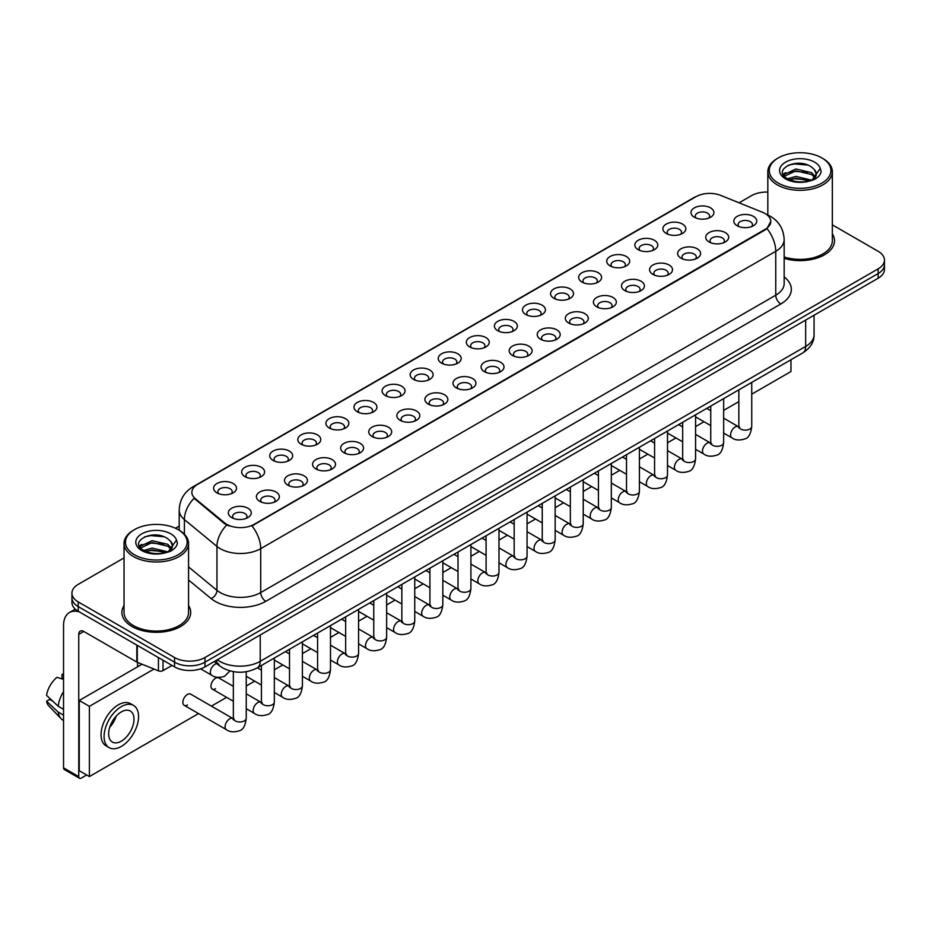 <?xml version="1.0" encoding="UTF-8"?>
<svg xmlns="http://www.w3.org/2000/svg" width="931" height="931" viewBox="0 0 931 931"><rect width="100%" height="100%" fill="white"/><g stroke="black" fill="none" stroke-linecap="round" stroke-linejoin="round"><path stroke-width="1.4" d="M666.259 233.448L666.259 233.448A11.475 6.622 180 0 1 666.259 224.08A11.475 6.622 180 0 1 682.481 224.08A11.475 6.622 180 0 1 682.481 233.448A11.475 6.622 180 0 1 666.259 233.448M680.596 234.321A7.169 4.143 0 0 0 681.539 232.273A7.169 4.143 0 0 0 679.444 229.352A7.169 4.143 0 0 0 671.623 228.456A7.169 4.143 0 0 0 667.201 232.273A7.169 4.143 0 0 0 668.144 234.321M638.177 249.659L638.177 249.659A11.475 6.622 180 0 1 638.177 240.291A11.475 6.622 180 0 1 654.4 240.291A11.475 6.622 180 0 1 654.4 249.659A11.475 6.622 180 0 1 638.177 249.659M652.515 250.532A7.169 4.143 0 0 0 653.457 248.484A7.169 4.143 0 0 0 651.363 245.563A7.169 4.143 0 0 0 643.542 244.667A7.169 4.143 0 0 0 639.12 248.484A7.169 4.143 0 0 0 640.062 250.532M610.096 265.87L610.096 265.87A11.475 6.622 180 0 1 610.096 256.502A11.475 6.622 180 0 1 626.319 256.502A11.475 6.622 180 0 1 626.319 265.87A11.475 6.622 180 0 1 610.096 265.87M624.433 266.755A7.169 4.143 0 0 0 625.376 264.707A7.169 4.143 0 0 0 623.27 261.774A7.169 4.143 0 0 0 615.461 260.878A7.169 4.143 0 0 0 611.039 264.707A7.169 4.143 0 0 0 611.981 266.755M582.015 282.081L582.015 282.081A11.475 6.622 180 0 1 582.015 272.725A11.475 6.622 180 0 1 598.237 272.725A11.475 6.622 180 0 1 598.237 282.081A11.475 6.622 180 0 1 582.015 282.081M596.352 282.966A7.169 4.143 0 0 0 597.295 280.918A7.169 4.143 0 0 0 595.188 277.985A7.169 4.143 0 0 0 587.38 277.089A7.169 4.143 0 0 0 582.957 280.918A7.169 4.143 0 0 0 583.888 282.966M553.933 298.304L553.933 298.304A11.475 6.622 180 0 1 553.933 288.936A11.475 6.622 180 0 1 570.144 288.936A11.475 6.622 180 0 1 570.144 298.304A11.475 6.622 180 0 1 553.933 298.304M568.271 299.177A7.169 4.143 0 0 0 569.213 297.129A7.169 4.143 0 0 0 567.107 294.208A7.169 4.143 0 0 0 559.298 293.3A7.169 4.143 0 0 0 554.864 297.129A7.169 4.143 0 0 0 555.807 299.177M525.84 314.515L525.84 314.515A11.475 6.622 180 0 1 525.84 305.147A11.475 6.622 180 0 1 542.063 305.147A11.475 6.622 180 0 1 542.063 314.515A11.475 6.622 180 0 1 525.84 314.515M540.189 315.388A7.169 4.143 0 0 0 541.12 313.34A7.169 4.143 0 0 0 539.026 310.419A7.169 4.143 0 0 0 531.217 309.523A7.169 4.143 0 0 0 526.783 313.34A7.169 4.143 0 0 0 527.726 315.388M497.759 330.726L497.759 330.726A11.475 6.622 180 0 1 497.759 321.358A11.475 6.622 180 0 1 513.982 321.358A11.475 6.622 180 0 1 513.982 330.726A11.475 6.622 180 0 1 497.759 330.726M512.097 331.611A7.169 4.143 0 0 0 513.039 329.551A7.169 4.143 0 0 0 510.944 326.63A7.169 4.143 0 0 0 503.124 325.734A7.169 4.143 0 0 0 498.702 329.551A7.169 4.143 0 0 0 499.644 331.611M469.678 346.937L469.678 346.937A11.475 6.622 180 0 1 469.678 337.581A11.475 6.622 180 0 1 485.901 337.581A11.475 6.622 180 0 1 485.901 346.937A11.475 6.622 180 0 1 469.678 346.937M484.015 347.822A7.169 4.143 0 0 0 484.958 345.773A7.169 4.143 0 0 0 482.863 342.841A7.169 4.143 0 0 0 475.043 341.945A7.169 4.143 0 0 0 470.62 345.773A7.169 4.143 0 0 0 471.563 347.822M441.597 363.16L441.597 363.16A11.475 6.622 180 0 1 441.597 353.792A11.475 6.622 180 0 1 457.819 353.792A11.475 6.622 180 0 1 457.819 363.16A11.475 6.622 180 0 1 441.597 363.16M455.934 364.033A7.169 4.143 0 0 0 456.877 361.984A7.169 4.143 0 0 0 454.77 359.052A7.169 4.143 0 0 0 446.961 358.156A7.169 4.143 0 0 0 442.539 361.984A7.169 4.143 0 0 0 443.482 364.033M413.515 379.371L413.515 379.371A11.475 6.622 180 0 1 413.515 370.003A11.475 6.622 180 0 1 429.738 370.003A11.475 6.622 180 0 1 429.738 379.371A11.475 6.622 180 0 1 413.515 379.371M427.853 380.244A7.169 4.143 0 0 0 428.795 378.195A7.169 4.143 0 0 0 426.689 375.274A7.169 4.143 0 0 0 418.88 374.378A7.169 4.143 0 0 0 414.458 378.195A7.169 4.143 0 0 0 415.389 380.244M385.434 395.582L385.434 395.582A11.475 6.622 180 0 1 385.434 386.214A11.475 6.622 180 0 1 401.657 386.214A11.475 6.622 180 0 1 401.657 395.582A11.475 6.622 180 0 1 385.434 395.582M399.771 396.455A7.169 4.143 0 0 0 400.714 394.407A7.169 4.143 0 0 0 398.608 391.486A7.169 4.143 0 0 0 390.799 390.589A7.169 4.143 0 0 0 386.377 394.407A7.169 4.143 0 0 0 387.308 396.455M357.341 411.793L357.341 411.793A11.475 6.622 180 0 1 357.341 402.425A11.475 6.622 180 0 1 373.564 402.425A11.475 6.622 180 0 1 373.564 411.793A11.475 6.622 180 0 1 357.341 411.793M371.69 412.677A7.169 4.143 0 0 0 372.621 410.629A7.169 4.143 0 0 0 370.526 407.697A7.169 4.143 0 0 0 362.718 406.8A7.169 4.143 0 0 0 358.284 410.629A7.169 4.143 0 0 0 359.226 412.677M329.26 428.004L329.26 428.004A11.475 6.622 180 0 1 329.26 418.647A11.475 6.622 180 0 1 345.482 418.647A11.475 6.622 180 0 1 345.482 428.004A11.475 6.622 180 0 1 329.26 428.004M343.609 428.888A7.169 4.143 0 0 0 344.54 426.84A7.169 4.143 0 0 0 342.445 423.908A7.169 4.143 0 0 0 334.636 423.011A7.169 4.143 0 0 0 330.202 426.84A7.169 4.143 0 0 0 331.145 428.888M301.179 444.227L301.179 444.227A11.475 6.622 180 0 1 301.179 434.858A11.475 6.622 180 0 1 317.401 434.858A11.475 6.622 180 0 1 317.401 444.227A11.475 6.622 180 0 1 301.179 444.227M315.516 445.099A7.169 4.143 0 0 0 316.459 443.051A7.169 4.143 0 0 0 314.364 440.13A7.169 4.143 0 0 0 306.543 439.223A7.169 4.143 0 0 0 302.121 443.051A7.169 4.143 0 0 0 303.064 445.099M273.097 460.438L273.097 460.438A11.475 6.622 180 0 1 273.097 451.07A11.475 6.622 180 0 1 289.32 451.07A11.475 6.622 180 0 1 289.32 460.438A11.475 6.622 180 0 1 273.097 460.438M287.435 461.31A7.169 4.143 0 0 0 288.377 459.262A7.169 4.143 0 0 0 286.283 456.341A7.169 4.143 0 0 0 278.462 455.445A7.169 4.143 0 0 0 274.04 459.262A7.169 4.143 0 0 0 274.982 461.31M245.016 476.649L245.016 476.649A11.475 6.622 180 0 1 245.016 467.281A11.475 6.622 180 0 1 261.239 467.281A11.475 6.622 180 0 1 261.239 476.649A11.475 6.622 180 0 1 245.016 476.649M259.353 477.533A7.169 4.143 0 0 0 260.296 475.473A7.169 4.143 0 0 0 258.19 472.552A7.169 4.143 0 0 0 250.381 471.656A7.169 4.143 0 0 0 245.959 475.473A7.169 4.143 0 0 0 246.901 477.533M216.935 492.86L216.935 492.86A11.475 6.622 180 0 1 216.935 483.503A11.475 6.622 180 0 1 233.157 483.503A11.475 6.622 180 0 1 233.157 492.86A11.475 6.622 180 0 1 216.935 492.86M231.272 493.744A7.169 4.143 0 0 0 232.215 491.696A7.169 4.143 0 0 0 230.108 488.763A7.169 4.143 0 0 0 222.3 487.867A7.169 4.143 0 0 0 217.877 491.696A7.169 4.143 0 0 0 218.808 493.744M694.34 217.237L694.34 217.237A11.475 6.622 180 0 1 694.34 207.869A11.475 6.622 180 0 1 710.562 207.869A11.475 6.622 180 0 1 710.562 217.237A11.475 6.622 180 0 1 694.34 217.237M708.689 218.11A7.169 4.143 0 0 0 709.62 216.062A7.169 4.143 0 0 0 707.525 213.129A7.169 4.143 0 0 0 699.716 212.233A7.169 4.143 0 0 0 695.282 216.062A7.169 4.143 0 0 0 696.225 218.11M709.096 241.967L709.096 241.967A11.475 6.622 180 0 1 709.096 232.599A11.475 6.622 180 0 1 725.319 232.599A11.475 6.622 180 0 1 725.319 241.967A11.475 6.622 180 0 1 709.096 241.967M723.434 242.84A7.169 4.143 0 0 0 724.376 240.792A7.169 4.143 0 0 0 722.27 237.859A7.169 4.143 0 0 0 714.461 236.963A7.169 4.143 0 0 0 710.039 240.792A7.169 4.143 0 0 0 710.981 242.84M681.015 258.178L681.015 258.178A11.475 6.622 180 0 1 681.015 248.81A11.475 6.622 180 0 1 697.238 248.81A11.475 6.622 180 0 1 697.238 258.178A11.475 6.622 180 0 1 681.015 258.178M695.352 259.051A7.169 4.143 0 0 0 696.295 257.003A7.169 4.143 0 0 0 694.189 254.082A7.169 4.143 0 0 0 686.38 253.185A7.169 4.143 0 0 0 681.957 257.003A7.169 4.143 0 0 0 682.889 259.051M652.934 274.389L652.934 274.389A11.475 6.622 180 0 1 652.934 265.021A11.475 6.622 180 0 1 669.145 265.021A11.475 6.622 180 0 1 669.145 274.389A11.475 6.622 180 0 1 652.934 274.389M667.271 275.262A7.169 4.143 0 0 0 668.214 273.214A7.169 4.143 0 0 0 666.107 270.293A7.169 4.143 0 0 0 658.298 269.396A7.169 4.143 0 0 0 653.876 273.214A7.169 4.143 0 0 0 654.807 275.262M624.841 290.6L624.841 290.6A11.475 6.622 180 0 1 624.841 281.232A11.475 6.622 180 0 1 641.063 281.232A11.475 6.622 180 0 1 641.063 290.6A11.475 6.622 180 0 1 624.841 290.6M639.19 291.484A7.169 4.143 0 0 0 640.121 289.436A7.169 4.143 0 0 0 638.026 286.504A7.169 4.143 0 0 0 630.217 285.608A7.169 4.143 0 0 0 625.783 289.436A7.169 4.143 0 0 0 626.726 291.484M596.759 306.811L596.759 306.811A11.475 6.622 180 0 1 596.759 297.454A11.475 6.622 180 0 1 612.982 297.454A11.475 6.622 180 0 1 612.982 306.811A11.475 6.622 180 0 1 596.759 306.811M611.097 307.695A7.169 4.143 0 0 0 612.039 305.647A7.169 4.143 0 0 0 609.945 302.715A7.169 4.143 0 0 0 602.124 301.819A7.169 4.143 0 0 0 597.702 305.647A7.169 4.143 0 0 0 598.645 307.695M568.678 323.034L568.678 323.034A11.475 6.622 180 0 1 568.678 313.666A11.475 6.622 180 0 1 584.901 313.666A11.475 6.622 180 0 1 584.901 323.034A11.475 6.622 180 0 1 568.678 323.034M583.015 323.907A7.169 4.143 0 0 0 583.958 321.858A7.169 4.143 0 0 0 581.863 318.937A7.169 4.143 0 0 0 574.043 318.03A7.169 4.143 0 0 0 569.621 321.858A7.169 4.143 0 0 0 570.563 323.907M540.597 339.245L540.597 339.245A11.475 6.622 180 0 1 540.597 329.877A11.475 6.622 180 0 1 556.819 329.877A11.475 6.622 180 0 1 556.819 339.245A11.475 6.622 180 0 1 540.597 339.245M554.934 340.118A7.169 4.143 0 0 0 555.877 338.069A7.169 4.143 0 0 0 553.77 335.148A7.169 4.143 0 0 0 545.962 334.252A7.169 4.143 0 0 0 541.539 338.069A7.169 4.143 0 0 0 542.482 340.118M512.515 355.456L512.515 355.456A11.475 6.622 180 0 1 512.515 346.088A11.475 6.622 180 0 1 528.738 346.088A11.475 6.622 180 0 1 528.738 355.456A11.475 6.622 180 0 1 512.515 355.456M526.853 356.34A7.169 4.143 0 0 0 527.796 354.292A7.169 4.143 0 0 0 525.689 351.359A7.169 4.143 0 0 0 517.88 350.463A7.169 4.143 0 0 0 513.458 354.292A7.169 4.143 0 0 0 514.389 356.34M484.434 371.667L484.434 371.667A11.475 6.622 180 0 1 484.434 362.31A11.475 6.622 180 0 1 500.657 362.31A11.475 6.622 180 0 1 500.657 371.667A11.475 6.622 180 0 1 484.434 371.667M498.772 372.551A7.169 4.143 0 0 0 499.714 370.503A7.169 4.143 0 0 0 497.608 367.57A7.169 4.143 0 0 0 489.799 366.674A7.169 4.143 0 0 0 485.377 370.503A7.169 4.143 0 0 0 486.308 372.551M456.353 387.89L456.353 387.89A11.475 6.622 180 0 1 456.353 378.521A11.475 6.622 180 0 1 472.564 378.521A11.475 6.622 180 0 1 472.564 387.89A11.475 6.622 180 0 1 456.353 387.89M470.69 388.762A7.169 4.143 0 0 0 471.621 386.714A7.169 4.143 0 0 0 469.527 383.781A7.169 4.143 0 0 0 461.718 382.885A7.169 4.143 0 0 0 457.284 386.714A7.169 4.143 0 0 0 458.227 388.762M428.26 404.101L428.26 404.101A11.475 6.622 180 0 1 428.26 394.732A11.475 6.622 180 0 1 444.483 394.732A11.475 6.622 180 0 1 444.483 404.101A11.475 6.622 180 0 1 428.26 404.101M442.609 404.973A7.169 4.143 0 0 0 443.54 402.925A7.169 4.143 0 0 0 441.445 400.004A7.169 4.143 0 0 0 433.637 399.108A7.169 4.143 0 0 0 429.203 402.925A7.169 4.143 0 0 0 430.145 404.973M400.179 420.312L400.179 420.312A11.475 6.622 180 0 1 400.179 410.943A11.475 6.622 180 0 1 416.401 410.943A11.475 6.622 180 0 1 416.401 420.312A11.475 6.622 180 0 1 400.179 420.312M414.516 421.184A7.169 4.143 0 0 0 415.459 419.136A7.169 4.143 0 0 0 413.364 416.215A7.169 4.143 0 0 0 405.544 415.319A7.169 4.143 0 0 0 401.121 419.136A7.169 4.143 0 0 0 402.064 421.184M372.097 436.523L372.097 436.523A11.475 6.622 180 0 1 372.097 427.154A11.475 6.622 180 0 1 388.32 427.154A11.475 6.622 180 0 1 388.32 436.523A11.475 6.622 180 0 1 372.097 436.523M386.435 437.407A7.169 4.143 0 0 0 387.377 435.359A7.169 4.143 0 0 0 385.283 432.426A7.169 4.143 0 0 0 377.462 431.53A7.169 4.143 0 0 0 373.04 435.359A7.169 4.143 0 0 0 373.983 437.407M344.016 452.734L344.016 452.734A11.475 6.622 180 0 1 344.016 443.377A11.475 6.622 180 0 1 360.239 443.377A11.475 6.622 180 0 1 360.239 452.734A11.475 6.622 180 0 1 344.016 452.734M358.354 453.618A7.169 4.143 0 0 0 359.296 451.57A7.169 4.143 0 0 0 357.19 448.637A7.169 4.143 0 0 0 349.381 447.741A7.169 4.143 0 0 0 344.959 451.57A7.169 4.143 0 0 0 345.901 453.618M315.935 468.956L315.935 468.956A11.475 6.622 180 0 1 315.935 459.588A11.475 6.622 180 0 1 332.158 459.588A11.475 6.622 180 0 1 332.158 468.956A11.475 6.622 180 0 1 315.935 468.956M330.272 469.829A7.169 4.143 0 0 0 331.215 467.781A7.169 4.143 0 0 0 329.109 464.86A7.169 4.143 0 0 0 321.3 463.952A7.169 4.143 0 0 0 316.877 467.781A7.169 4.143 0 0 0 317.808 469.829M287.854 485.167L287.854 485.167A11.475 6.622 180 0 1 287.854 475.799A11.475 6.622 180 0 1 304.065 475.799A11.475 6.622 180 0 1 304.065 485.167A11.475 6.622 180 0 1 287.854 485.167M302.191 486.04A7.169 4.143 0 0 0 303.134 483.992A7.169 4.143 0 0 0 301.027 481.071A7.169 4.143 0 0 0 293.218 480.175A7.169 4.143 0 0 0 288.796 483.992A7.169 4.143 0 0 0 289.727 486.04M259.761 501.378L259.761 501.378A11.475 6.622 180 0 1 259.761 492.01A11.475 6.622 180 0 1 275.983 492.01A11.475 6.622 180 0 1 275.983 501.378A11.475 6.622 180 0 1 259.761 501.378M274.11 502.263A7.169 4.143 0 0 0 275.041 500.215A7.169 4.143 0 0 0 272.946 497.282A7.169 4.143 0 0 0 265.137 496.386A7.169 4.143 0 0 0 260.703 500.215A7.169 4.143 0 0 0 261.646 502.263M231.679 517.589L231.679 517.589A11.475 6.622 180 0 1 231.679 508.233A11.475 6.622 180 0 1 247.902 508.233A11.475 6.622 180 0 1 247.902 517.589A11.475 6.622 180 0 1 231.679 517.589M246.017 518.474A7.169 4.143 0 0 0 246.959 516.426A7.169 4.143 0 0 0 244.865 513.493A7.169 4.143 0 0 0 237.044 512.597A7.169 4.143 0 0 0 232.622 516.426A7.169 4.143 0 0 0 233.565 518.474M737.177 225.744L737.177 225.744A11.475 6.622 180 0 1 737.177 216.388A11.475 6.622 180 0 1 753.4 216.388A11.475 6.622 180 0 1 753.4 225.744A11.475 6.622 180 0 1 737.177 225.744M751.515 226.629A7.169 4.143 0 0 0 752.457 224.58A7.169 4.143 0 0 0 750.363 221.648A7.169 4.143 0 0 0 742.542 220.752A7.169 4.143 0 0 0 738.12 224.58A7.169 4.143 0 0 0 739.063 226.629M762.524 212.291A19.353 11.172 180 0 1 765.107 213.548A19.353 11.172 180 0 1 770.775 221.45A19.353 11.172 180 0 1 765.107 229.352L254.14 524.351A19.353 11.172 180 0 1 224.592 522.861L195.37 498.76A19.353 11.172 180 0 1 191.867 492.348A19.353 11.172 180 0 1 197.535 484.446L695.992 196.674A19.353 11.172 180 0 1 720.78 195.417L762.524 212.291M124.044 605.534A34.412 19.865 0 0 0 121.891 612.447A34.412 19.865 0 0 0 131.969 626.493A34.412 19.865 0 0 0 169.477 630.799A34.412 19.865 0 0 0 190.715 612.447A34.412 19.865 0 0 0 188.562 605.534A34.412 19.865 0 0 1 190.715 612.447A34.412 19.865 0 0 1 169.477 630.799A34.412 19.865 0 0 1 131.969 626.493A34.412 19.865 0 0 1 121.891 612.447A34.412 19.865 0 0 1 124.044 605.534M770.775 221.45L766.981 228.561L765.107 229.922L251.964 525.91A25.09 14.489 60 0 1 260.727 548.65A28.675 16.56 180 0 1 220.181 548.65A28.675 16.56 180 0 1 216.958 546.439L184.396 519.579A28.675 16.56 180 0 1 179.206 510.083L179.206 530.263M124.044 557.902L78.239 584.354A21.506 12.417 0 0 0 71.943 593.128L71.943 602.497A21.506 12.417 0 0 0 78.239 611.271L174.551 666.887L174.551 662.197A21.506 12.417 0 0 0 204.971 662.197L878.154 273.539A21.506 12.417 0 0 0 884.45 264.765A21.506 12.417 0 0 1 878.154 273.539L204.971 662.197A21.506 12.417 0 0 1 174.551 662.197L78.239 606.593L174.551 662.197L174.551 657.519A21.506 12.417 0 0 0 204.971 657.519L878.154 268.861A21.506 12.417 0 0 0 884.45 260.075A21.506 12.417 0 0 0 878.154 251.3L832.349 224.848M71.943 597.818A21.506 12.417 0 0 0 78.239 606.593A21.506 12.417 0 0 1 71.943 597.818M228.945 525.91L224.592 523.711L194.067 498.294A25.09 16.781 129.5 0 0 184.396 519.579L184.396 534.219M784.158 258.376A34.412 19.865 0 0 0 834.502 240.768A34.412 19.865 0 0 0 832.349 233.844A34.412 19.865 0 0 1 834.502 240.768A34.412 19.865 0 0 1 784.158 258.376M767.831 192.077A21.506 12.417 0 0 0 751.422 195.696L739.086 202.818M179.206 526.062L175.424 528.249M71.943 593.128A21.506 12.417 0 0 0 78.239 601.915L174.551 657.519M174.551 666.887A21.506 12.417 0 0 0 204.971 666.887L878.154 278.229A21.506 12.417 0 0 0 884.45 269.443L884.45 260.075M163.018 660.219L163.018 670.611L172.014 665.421M79.31 611.9A28.675 16.56 -120 0 0 69.476 612.493A28.675 16.56 -120 0 0 63.541 625.62L63.541 767.854L78.751 776.629L78.751 634.395A7.169 4.143 60 0 1 80.229 631.113A7.169 4.143 60 0 1 83.813 631.474L136.822 662.069L136.822 645.102M78.751 776.629A3.584 2.071 120 0 0 79.484 778.269L64.286 769.495A3.584 2.071 -60 0 1 63.541 767.854M79.484 778.269A3.584 2.071 120 0 0 81.276 778.095L86.653 774.999M137.544 666.829L137.544 662.407M163.018 670.611A3.584 2.071 180 0 1 158.433 670.844L137.299 662.302A3.584 2.071 180 0 1 136.822 662.069M784.158 256.956A32.259 18.62 0 0 0 832.349 240.768L832.349 171.688A32.259 18.62 0 0 0 822.899 158.526L821.887 157.933A30.828 17.794 0 0 0 778.293 157.933A30.828 17.794 0 0 0 778.293 183.104A30.828 17.794 0 0 0 821.887 183.104A30.828 17.794 0 0 0 821.887 157.933L822.899 158.526M778.293 157.933L777.28 158.526A32.259 18.62 0 0 0 767.831 171.688A32.259 18.62 0 0 0 777.28 184.862A32.259 18.62 0 0 0 812.437 188.9A32.259 18.62 0 0 0 832.349 171.688M816.056 175.144L816.289 174.039A16.211 9.357 0 0 0 814.462 169.71L811.564 167.068C796.622 156.501 771.729 170.292 787.091 178.484C793.375 181.882 800.788 182.755 809.33 181.091L813.88 179.764C818.268 177.518 820.688 174.714 821.165 171.351L820.281 168.441L812.088 179.916M787.579 178.764L795.889 176.413L811.716 180.195M807.526 179.881L794.62 178.775L789.488 179.706L795.889 178.275L809.912 180.963M783.949 175.761L784.437 174.365L795.889 168.976L811.541 172.642L815.312 176.564M784.391 176.296L795.889 170.839L811.541 174.504L814.683 177.449M814.462 169.71L816.278 174.26M816.289 174.621L814.497 179.45M783.018 174.202L785.764 172.666M788.266 165.194L794.62 163.914L807.689 165.066M783.367 174.888L784.519 174.213M789.465 172.282L794.62 171.339L807.526 172.456M134.506 529.623L133.494 530.205A32.259 18.62 0 0 0 124.044 543.378L124.044 612.447A32.259 18.62 0 0 0 133.494 625.62A32.259 18.62 0 0 0 168.651 629.659A32.259 18.62 0 0 0 188.562 612.447L188.562 543.378A32.259 18.62 0 0 0 179.113 530.205L178.1 529.623A30.828 17.794 0 0 0 134.506 529.623A30.828 17.794 0 0 0 134.506 554.795A30.828 17.794 0 0 0 178.1 554.795A30.828 17.794 0 0 0 178.1 529.623L179.113 530.205M124.044 543.378A32.259 18.62 0 0 0 133.494 556.552A32.259 18.62 0 0 0 168.651 560.59A32.259 18.62 0 0 0 188.562 543.378M172.27 546.834L172.514 545.717A16.211 9.357 0 0 0 170.676 541.4L167.778 538.758C152.835 528.18 127.954 541.982 143.316 550.174C149.588 553.573 157.002 554.434 165.555 552.77L170.105 551.443C174.481 549.197 176.913 546.392 177.39 543.041L176.494 540.131L168.313 551.606M143.793 550.454L152.114 548.103L167.929 551.874M163.751 551.571L150.834 550.465L145.702 551.396L152.114 549.953L166.137 552.642M140.162 547.44L140.651 546.043L152.114 540.667L167.766 544.321L171.525 548.243M140.604 547.987L152.114 542.529L167.766 546.183L170.908 549.127M170.676 541.4L172.503 545.938M172.514 546.311L170.71 551.129M139.231 545.88L141.978 544.344M144.48 536.884L150.834 535.593L163.914 536.745M139.58 546.578L140.732 545.892M145.678 543.96L150.834 543.029L163.751 544.135M246.25 671.717L246.25 718.243C245.365 725.738 243.038 729.927 239.29 730.8C233.96 732.453 229.666 732.08 226.431 729.683A6.447 3.724 -60 0 1 225.442 724.516A6.447 3.724 -60 0 1 229.654 718.837A6.447 3.724 -60 0 1 229.945 718.674A6.447 3.724 -60 0 1 232.878 718.511L190.657 694.13A6.447 3.724 120 0 0 187.434 694.456A6.447 3.724 120 0 0 183.209 700.135A6.447 3.724 120 0 0 184.198 705.314A6.447 3.724 120 0 0 187.434 704.988M233.344 686.356L218.738 677.919A6.447 3.724 120 0 0 215.515 678.245A6.447 3.724 120 0 0 211.302 683.924A6.447 3.724 120 0 0 212.291 689.091A6.447 3.724 120 0 0 215.515 688.777M751.736 394.174L790.966 371.527L790.966 359.75M153.976 669.052L89.388 706.338L89.388 776.57L198.512 713.577M211.418 706.117L226.594 697.354M246.25 686.019L254.687 681.143M274.331 669.808L282.768 664.932M302.412 653.585L310.849 648.721M330.493 637.374L338.931 632.51M358.575 621.163L367.012 616.287M386.656 604.952L395.093 600.076M414.749 588.729L423.186 583.865M442.83 572.518L451.267 567.654M470.911 556.307L479.349 551.431M498.993 540.096L507.43 535.22M527.074 523.885L535.511 519.009M555.155 507.663L563.592 502.798M583.237 491.452L591.674 486.587M611.33 475.241L619.767 470.364M639.411 459.03L647.848 454.153M667.492 442.807L675.929 437.942M695.573 426.596L704.011 421.731M723.655 410.385L738.842 401.622M142.047 664.222L79.251 700.484L79.251 770.717L89.388 776.57M89.388 706.338L79.251 700.484M763.676 375.507A24.369 14.07 120 0 0 765.107 374.751A24.369 14.07 120 0 0 766.55 373.843M121.333 741.157A17.922 10.346 120 0 0 133.04 725.365A17.922 10.346 120 0 0 130.293 711.005A17.922 10.346 120 0 0 121.333 711.901A17.922 10.346 120 0 0 109.614 727.693A17.922 10.346 120 0 0 112.372 742.054A17.922 10.346 120 0 0 121.333 741.157M109.742 727.274A17.922 10.346 120 0 0 116.177 716.125M63.541 674.882L62.016 674.428L62.016 678.024L63.541 678.908M133.517 705.419L130.468 703.661A24.369 14.07 120 0 0 118.284 704.872A24.369 14.07 120 0 0 102.363 726.355A24.369 14.07 120 0 0 106.099 745.882L109.136 747.64A24.369 14.07 120 0 0 121.333 746.429A24.369 14.07 120 0 0 137.253 724.946A24.369 14.07 120 0 0 133.517 705.419A24.369 14.07 120 0 0 121.333 706.629A24.369 14.07 120 0 0 105.401 728.112A24.369 14.07 120 0 0 109.136 747.64M63.541 691.64A23.659 13.662 120 0 0 58.153 706.222L46.55 695.364A18.643 10.765 120 0 1 56.954 677.349L63.541 679.351M63.541 709.329L58.153 706.222M52.823 701.241L49.669 699.414L46.55 701.218L58.153 712.075L63.541 715.183M58.153 712.075A23.659 13.662 120 0 0 61.074 718.685A23.659 13.662 120 0 0 62.866 720.094L63.541 720.478M63.541 673.997A18.643 10.765 120 0 0 62.016 674.428M46.55 701.218A18.643 10.765 120 0 0 48.749 705.861L61.074 718.685M254.14 524.351L254.14 524.933M224.592 522.861L224.592 523.711M195.37 498.76L195.37 499.61M784.158 276.926A35.844 20.691 180 0 1 780.818 303.983L265.8 601.321A7.169 4.143 60 0 1 260.727 592.547L775.756 295.197A28.675 16.56 0 0 0 784.158 283.49L784.158 239.593A28.675 16.56 180 0 1 775.756 251.3A25.09 14.489 -120 0 0 766.981 228.561M265.8 601.321A35.844 20.691 180 0 1 215.108 601.321A35.844 20.691 180 0 1 211.093 598.563L188.562 579.99M226.733 525.037A25.09 16.781 129.5 0 0 216.958 546.439L216.958 590.335A28.675 16.56 0 0 0 220.181 592.547A28.675 16.56 0 0 0 260.727 592.547L260.727 548.65L775.756 251.3L775.756 295.197A7.169 4.143 60 0 0 780.818 303.983M784.158 239.593C783.669 229.282 779.131 221.555 770.554 216.399L766.935 214.63A25.09 11.754 112 0 0 766.597 214.514M195.405 485.912A25.09 14.489 -120 0 0 192.81 486.89C184.222 492.045 179.695 499.772 179.206 510.083M192.81 486.89L693.886 197.593A25.09 14.489 60 0 1 695.783 196.79M204.971 657.519L204.971 666.887M878.154 268.861L878.154 278.229M78.239 601.915L78.239 611.271M188.562 566.921L216.958 590.335A7.169 4.795 -50.5 0 1 211.093 598.563M217.295 659.765A28.675 16.56 0 0 0 219.669 661.324A28.675 16.56 0 0 0 260.226 661.324L805.664 346.413A28.675 16.56 0 0 0 814.066 334.706C814.276 341.828 810.482 347.915 802.697 352.977L257.247 667.888A14.337 8.274 60 0 0 260.226 661.324L260.226 634.977M805.664 320.078L805.664 346.413A14.337 8.274 60 0 1 802.697 352.977M216.516 660.219A14.337 9.589 129.5 0 0 219.076 665.421L214.305 661.487M751.736 382.397L751.736 426.398A6.447 3.724 180 0 1 749.56 429.191A6.447 3.724 180 0 1 740.727 429.04A6.447 3.724 180 0 1 738.842 426.398L738.632 427.795L739.202 427.317M751.736 426.398C750.852 433.893 748.536 438.082 744.777 438.955C739.447 440.607 735.164 440.235 731.929 437.838A6.447 3.724 -60 0 1 730.94 432.671A6.447 3.724 -60 0 1 735.153 426.992A6.447 3.724 -60 0 1 735.432 426.829A6.447 3.724 -60 0 1 738.376 426.666L739.691 427.189M723.655 398.608L723.655 442.621A6.447 3.724 180 0 1 721.467 445.414A6.447 3.724 180 0 1 712.646 445.251A6.447 3.724 180 0 1 710.749 442.621L710.551 444.006L711.121 443.528M723.655 442.621C722.77 450.104 720.454 454.293 716.695 455.166C711.365 456.818 707.083 456.446 703.836 454.06A6.447 3.724 -60 0 1 702.847 448.882A6.447 3.724 -60 0 1 707.071 443.203A6.447 3.724 -60 0 1 707.351 443.051A6.447 3.724 -60 0 1 710.295 442.877L711.598 443.4M695.573 414.819L695.573 458.832A6.447 3.724 180 0 1 693.386 461.625A6.447 3.724 180 0 1 684.564 461.462A6.447 3.724 180 0 1 682.667 458.832L682.458 460.228L683.04 459.751M695.573 458.832C694.689 466.326 692.373 470.504 688.614 471.389C683.284 473.029 679.002 472.657 675.755 470.271A6.447 3.724 -60 0 1 674.766 465.104A6.447 3.724 -60 0 1 678.99 459.414A6.447 3.724 -60 0 1 679.269 459.262A6.447 3.724 -60 0 1 682.214 459.099L683.517 459.611M667.492 431.041L667.492 475.043A6.447 3.724 180 0 1 665.304 477.836A6.447 3.724 180 0 1 656.471 477.673A6.447 3.724 180 0 1 654.586 475.043L654.377 476.439L654.958 475.962M667.492 475.043C666.608 482.537 664.292 486.715 660.533 487.6C655.203 489.252 650.92 488.88 647.673 486.482A6.447 3.724 -60 0 1 646.684 481.315A6.447 3.724 -60 0 1 650.897 475.625A6.447 3.724 -60 0 1 651.188 475.473A6.447 3.724 -60 0 1 654.132 475.31L655.436 475.822M639.411 447.252L639.411 491.254A6.447 3.724 180 0 1 637.223 494.047A6.447 3.724 180 0 1 628.39 493.896A6.447 3.724 180 0 1 626.505 491.254L626.295 492.65L626.877 492.173M639.411 491.254C638.526 498.748 636.199 502.938 632.452 503.811C627.122 505.463 622.839 505.091 619.592 502.693A6.447 3.724 -60 0 1 618.603 497.526A6.447 3.724 -60 0 1 622.816 491.847A6.447 3.724 -60 0 1 623.107 491.684A6.447 3.724 -60 0 1 626.039 491.521L627.354 492.045M78.751 634.395L83.813 631.474M137.299 645.369L137.299 662.302M158.433 670.844L158.433 657.577M820.281 168.441A20.505 11.835 0 0 0 814.59 162.145A20.505 11.835 0 0 0 785.589 162.145A20.505 11.835 0 0 0 785.589 178.892A20.505 11.835 0 0 0 809.33 181.091M811.89 180.439A16.211 9.357 0 0 0 816.266 174.562M176.494 540.131A20.505 11.835 0 0 0 170.804 533.835A20.505 11.835 0 0 0 141.803 533.835A20.505 11.835 0 0 0 141.803 550.582A20.505 11.835 0 0 0 165.555 552.77M168.115 552.13A16.211 9.357 0 0 0 172.479 546.253M611.33 463.463L611.33 507.465A6.447 3.724 180 0 1 609.142 510.269A6.447 3.724 180 0 1 600.309 510.107A6.447 3.724 180 0 1 598.424 507.465L598.214 508.861L598.796 508.384M611.33 507.465C610.445 514.959 608.118 519.149 604.359 520.022C599.04 521.674 594.746 521.302 591.511 518.916A6.447 3.724 -60 0 1 590.522 513.737A6.447 3.724 -60 0 1 594.734 508.058A6.447 3.724 -60 0 1 595.025 507.895A6.447 3.724 -60 0 1 597.958 507.732L599.273 508.256M583.237 479.674L583.237 523.688A6.447 3.724 180 0 1 581.06 526.481A6.447 3.724 180 0 1 572.228 526.318A6.447 3.724 180 0 1 570.342 523.688L570.133 525.072L570.703 524.595M583.237 523.688C582.352 531.17 580.036 535.36 576.277 536.233C570.947 537.885 566.665 537.513 563.43 535.127A6.447 3.724 -60 0 1 562.44 529.96A6.447 3.724 -60 0 1 566.653 524.269A6.447 3.724 -60 0 1 566.944 524.118A6.447 3.724 -60 0 1 569.877 523.955L571.192 524.467M555.155 495.886L555.155 539.899A6.447 3.724 180 0 1 552.979 542.692A6.447 3.724 180 0 1 544.146 542.529A6.447 3.724 180 0 1 542.249 539.899L542.051 541.295L542.622 540.818M555.155 539.899C554.271 547.393 551.955 551.571 548.196 552.455C542.866 554.096 538.584 553.736 535.348 551.338A6.447 3.724 -60 0 1 534.359 546.171A6.447 3.724 -60 0 1 538.572 540.48A6.447 3.724 -60 0 1 538.851 540.329A6.447 3.724 -60 0 1 541.795 540.166L543.11 540.678M527.074 512.108L527.074 556.11A6.447 3.724 180 0 1 524.886 558.903A6.447 3.724 180 0 1 516.065 558.74A6.447 3.724 180 0 1 514.168 556.11L513.97 557.506L514.54 557.029M527.074 556.11C526.19 563.604 523.874 567.794 520.115 568.666C514.785 570.319 510.502 569.947 507.255 567.549A6.447 3.724 -60 0 1 506.266 562.382A6.447 3.724 -60 0 1 510.491 556.691A6.447 3.724 -60 0 1 510.77 556.54A6.447 3.724 -60 0 1 513.714 556.377L515.018 556.889M498.993 528.319L498.993 572.321A6.447 3.724 180 0 1 496.805 575.114A6.447 3.724 180 0 1 487.984 574.962A6.447 3.724 180 0 1 486.087 572.321L485.877 573.717L486.459 573.24M498.993 572.321C498.108 579.815 495.792 584.005 492.034 584.877C486.704 586.53 482.421 586.158 479.174 583.76A6.447 3.724 -60 0 1 478.185 578.593A6.447 3.724 -60 0 1 482.398 572.914A6.447 3.724 -60 0 1 482.689 572.751A6.447 3.724 -60 0 1 485.633 572.588L486.936 573.112M470.911 544.53L470.911 588.543A6.447 3.724 180 0 1 468.724 591.336A6.447 3.724 180 0 1 459.891 591.173A6.447 3.724 180 0 1 458.005 588.543L457.796 589.928L458.378 589.451M470.911 588.543C470.027 596.026 467.699 600.216 463.952 601.089C458.622 602.741 454.34 602.369 451.093 599.983A6.447 3.724 -60 0 1 450.104 594.804A6.447 3.724 -60 0 1 454.316 589.125A6.447 3.724 -60 0 1 454.607 588.974A6.447 3.724 -60 0 1 457.54 588.799L458.855 589.323M442.83 560.741L442.83 604.754A6.447 3.724 180 0 1 440.642 607.547A6.447 3.724 180 0 1 431.809 607.384A6.447 3.724 180 0 1 429.924 604.754L429.715 606.151L430.297 605.674M442.83 604.754C441.946 612.249 439.618 616.427 435.871 617.311C430.541 618.952 426.247 618.58 423.011 616.194A6.447 3.724 -60 0 1 422.022 611.027A6.447 3.724 -60 0 1 426.235 605.336A6.447 3.724 -60 0 1 426.526 605.185A6.447 3.724 -60 0 1 429.459 605.022L430.774 605.534M414.749 576.964L414.749 620.965A6.447 3.724 180 0 1 412.561 623.758A6.447 3.724 180 0 1 403.728 623.595A6.447 3.724 180 0 1 401.843 620.965L401.633 622.362L402.215 621.885M414.749 620.965C413.864 628.46 411.537 632.638 407.778 633.522C402.46 635.175 398.165 634.802 394.93 632.405A6.447 3.724 -60 0 1 393.941 627.238A6.447 3.724 -60 0 1 398.154 621.547A6.447 3.724 -60 0 1 398.445 621.396A6.447 3.724 -60 0 1 401.377 621.233L402.692 621.745M386.656 593.175L386.656 637.176A6.447 3.724 180 0 1 384.48 639.969A6.447 3.724 180 0 1 375.647 639.818A6.447 3.724 180 0 1 373.762 637.176L373.552 638.573L374.122 638.096M386.656 637.176C385.771 644.671 383.456 648.86 379.697 649.733C374.367 651.386 370.084 651.013 366.849 648.616A6.447 3.724 -60 0 1 365.86 643.449A6.447 3.724 -60 0 1 370.073 637.77A6.447 3.724 -60 0 1 370.352 637.607A6.447 3.724 -60 0 1 373.296 637.444L374.611 637.968M358.575 609.386L358.575 653.387A6.447 3.724 180 0 1 356.387 656.192A6.447 3.724 180 0 1 347.566 656.029A6.447 3.724 180 0 1 345.669 653.387L345.471 654.784L346.041 654.307M358.575 653.387C357.69 660.882 355.374 665.071 351.615 665.944C346.285 667.597 342.003 667.224 338.756 664.839A6.447 3.724 -60 0 1 337.767 659.66A6.447 3.724 -60 0 1 341.991 653.981A6.447 3.724 -60 0 1 342.271 653.818A6.447 3.724 -60 0 1 345.215 653.655L346.518 654.179M330.493 625.597L330.493 669.61A6.447 3.724 180 0 1 328.306 672.403A6.447 3.724 180 0 1 319.484 672.24A6.447 3.724 180 0 1 317.587 669.61L317.378 670.995L317.96 670.518M330.493 669.61C329.609 677.093 327.293 681.283 323.534 682.155C318.204 683.808 313.922 683.435 310.675 681.05A6.447 3.724 -60 0 1 309.686 675.883A6.447 3.724 -60 0 1 313.91 670.192A6.447 3.724 -60 0 1 314.189 670.041A6.447 3.724 -60 0 1 317.134 669.878L318.437 670.39M302.412 641.808L302.412 685.821A6.447 3.724 180 0 1 300.224 688.614A6.447 3.724 180 0 1 291.403 688.451A6.447 3.724 180 0 1 289.506 685.821L289.297 687.218L289.878 686.741M302.412 685.821C301.528 693.316 299.212 697.494 295.453 698.378C290.123 700.019 285.84 699.647 282.593 697.261A6.447 3.724 -60 0 1 281.604 692.094A6.447 3.724 -60 0 1 285.817 686.403A6.447 3.724 -60 0 1 286.108 686.252A6.447 3.724 -60 0 1 289.052 686.089L290.356 686.601M274.331 658.031L274.331 702.032A6.447 3.724 180 0 1 272.143 704.825A6.447 3.724 180 0 1 263.31 704.662A6.447 3.724 180 0 1 261.425 702.032L261.215 703.429L261.797 702.952M274.331 702.032C273.446 709.527 271.119 713.705 267.372 714.589C262.042 716.242 257.759 715.869 254.512 713.472A6.447 3.724 -60 0 1 253.523 708.305A6.447 3.724 -60 0 1 257.736 702.614A6.447 3.724 -60 0 1 258.027 702.463A6.447 3.724 -60 0 1 260.959 702.3L262.274 702.812M246.25 718.243A6.447 3.724 180 0 1 244.062 721.036A6.447 3.724 180 0 1 235.229 720.885A6.447 3.724 180 0 1 233.344 718.243L233.134 719.64L233.716 719.163M200.596 668.83L211.674 675.219A6.447 3.724 -60 0 1 210.685 670.052A6.447 3.724 -60 0 1 214.898 664.362A6.447 3.724 -60 0 1 215.189 664.21A6.447 3.724 -60 0 1 217.039 663.745M693.886 197.593L698.483 195.452M257.247 667.888C245.714 673.683 234.181 673.683 222.637 667.888L219.076 665.421M814.066 334.706L814.066 315.225M731.929 437.838L723.655 433.066M710.749 425.618L695.573 416.855M738.842 389.845L738.842 426.398M738.376 426.666L723.655 418.17M710.749 410.722L706.722 408.395M703.836 454.06L695.573 449.289M682.667 441.829L667.492 433.066M710.749 406.056L710.749 442.621M710.295 442.877L695.573 434.381M682.667 426.933L678.629 424.606M675.755 470.271L667.492 465.5M654.586 458.052L639.411 449.289M682.667 422.278L682.667 458.832M682.214 459.099L667.492 450.592M654.586 443.144L650.548 440.817M647.673 486.482L639.411 481.711M626.505 474.263L611.33 465.5M654.586 438.489L654.586 475.043M654.132 475.31L639.411 466.815M626.505 459.355L622.467 457.028M619.592 502.693L611.33 497.922M598.424 490.474L583.237 481.711M626.505 454.7L626.505 491.254M626.039 491.521L611.33 483.026M598.424 475.578L594.385 473.239M69.476 612.493L75.283 609.142M767.831 215.014L767.831 171.688M591.511 518.916L583.237 514.133M570.342 506.685L555.155 497.922M598.424 470.911L598.424 507.465M597.958 507.732L583.237 499.237M570.342 491.789L566.304 489.462M563.43 535.127L555.155 530.356M542.249 522.896L527.074 514.133M570.342 487.122L570.342 523.688M569.877 523.955L555.155 515.448M542.249 508L538.223 505.673M535.348 551.338L527.074 546.567M514.168 539.119L498.993 530.356M542.249 503.345L542.249 539.899M541.795 540.166L527.074 531.671M514.168 524.211L510.141 521.884M507.255 567.549L498.993 562.778M486.087 555.33L470.911 546.567M514.168 519.556L514.168 556.11M513.714 556.377L498.993 547.882M486.087 540.434L482.049 538.095M479.174 583.76L470.911 578.989M458.005 571.541L442.83 562.778M486.087 535.767L486.087 572.321M485.633 572.588L470.911 564.093M458.005 556.645L453.967 554.317M451.093 599.983L442.83 595.212M429.924 587.752L414.749 578.989M458.005 551.978L458.005 588.543M457.54 588.799L442.83 580.304M429.924 572.856L425.886 570.528M423.011 616.194L414.749 611.423M401.843 603.975L386.656 595.212M429.924 568.201L429.924 604.754M429.459 605.022L414.749 596.515M401.843 589.067L397.805 586.739M394.93 632.405L386.656 627.634M373.762 620.186L358.575 611.423M401.843 584.412L401.843 620.965M401.377 621.233L386.656 612.738M373.762 605.278L369.723 602.951M366.849 648.616L358.575 643.845M345.669 636.397L330.493 627.634M373.762 600.623L373.762 637.176M373.296 637.444L358.575 628.949M345.669 621.501L341.642 619.162M338.756 664.839L330.493 660.056M317.587 652.608L302.412 643.845M345.669 616.834L345.669 653.387M345.215 653.655L330.493 645.16M317.587 637.712L313.549 635.384M310.675 681.05L302.412 676.278M289.506 668.819L274.331 660.056M317.587 633.045L317.587 669.61M317.134 669.878L302.412 661.371M289.506 653.923L285.468 651.595M282.593 697.261L274.331 692.489M261.425 685.041L246.25 676.278M289.506 649.268L289.506 685.821M289.052 686.089L274.331 677.593M261.425 670.134L257.387 667.806M254.512 713.472L246.25 708.7M233.344 701.252L212.291 689.091M261.425 665.479L261.425 702.032M260.959 702.3L246.25 693.804M226.431 729.683L184.198 705.314M233.344 671.67L233.344 718.243M232.878 718.511L234.193 719.035M137.544 665.537L138.661 666.189M211.674 675.219C214.852 677.605 219.146 677.977 224.534 676.337L229.945 670.902M218.96 664.699L218.378 665.176L218.587 663.78M215.724 662.663L214.002 661.662"/></g></svg>
